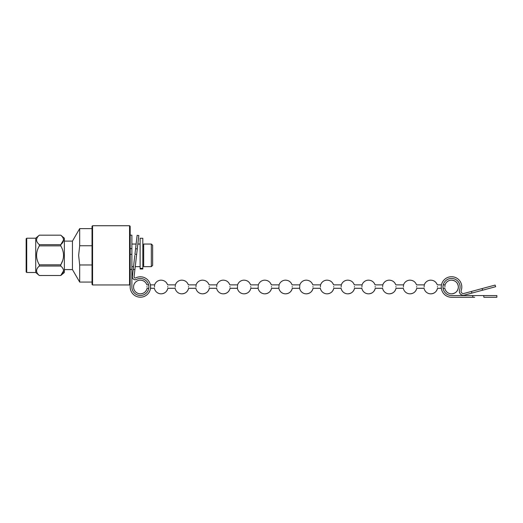 <?xml version="1.0" encoding="UTF-8"?>
<svg xmlns="http://www.w3.org/2000/svg" width="523" height="523" viewBox="0 0 523 523"><rect width="100%" height="100%" fill="white"/><g stroke="black" fill="none" stroke-linecap="round" stroke-linejoin="round"><path stroke-width="0.78" d="M471.452 291.442L495.118 285.074L495.66 286.696L471.896 293.089L471.452 291.442L463.927 293.468A2.282 2.282 0 0 1 461.188 290.487A10.27 10.27 0 0 0 451.532 276.719A10.27 10.27 0 0 0 441.255 286.996A10.27 10.27 0 0 0 451.532 297.267L473.021 297.267L472.557 295.554L474.707 295.554M451.532 293.834A6.838 6.838 0 0 0 458.37 286.996A6.838 6.838 0 0 0 451.532 280.158C455.683 280.563 457.965 282.838 458.37 286.996C457.965 291.148 455.683 293.429 451.532 293.834A6.838 6.838 0 0 1 444.812 288.284L443.066 288.284A8.564 8.564 0 0 0 451.532 295.554A8.564 8.564 0 0 1 442.968 286.996A8.564 8.564 0 0 1 451.532 278.432A8.564 8.564 0 0 1 459.58 289.905A3.988 3.988 0 0 0 464.372 295.116L471.896 293.089L464.372 295.116M473.021 297.267L474.707 297.267M451.532 295.554L483.67 295.554L483.899 297.267L496.85 297.267L496.85 295.554L483.67 295.554M137.288 248.909L135.588 248.719L137.124 235.343L138.824 235.54L134.078 276.759A1.138 1.138 0 0 0 135.732 277.909A10.205 10.205 0 0 1 150.081 283.832A10.205 10.205 0 0 1 141.981 297.071A10.205 10.205 0 0 1 130.168 286.996L130.168 269.43L131.881 269.43L131.881 248.628L130.168 248.628M132.75 273.366L132.378 276.562A2.85 2.85 0 0 0 136.51 279.426A8.499 8.499 0 0 1 148.454 284.362A8.499 8.499 0 0 1 141.713 295.384A8.499 8.499 0 0 1 131.881 286.996L131.881 269.43M133.457 267.227L133.522 266.652L131.881 266.652M132.378 276.562L134.823 255.348M133.202 269.43L134.921 269.43M130.168 235.167L131.881 235.167L131.881 248.628M130.168 286.996L130.168 284.407L129.56 284.963L129.56 225.733L92.571 225.733L92.571 284.963L129.56 284.963M135.588 248.719L134.941 254.348L136.66 254.348M424.225 285.8L424.258 285.355M424.179 286.571C424.316 284.368 424.316 284.368 424.179 286.571L424.153 286.996C424.042 288.67 424.042 288.67 424.153 286.996M416.648 286.571C416.511 284.368 416.511 284.368 416.648 286.571C416.511 284.368 416.511 284.368 416.648 286.571L416.674 286.996C416.785 288.67 416.785 288.67 416.674 286.996M403.481 285.8L403.514 285.355M403.436 286.571C403.573 284.368 403.573 284.368 403.436 286.571L403.41 286.996C403.298 288.67 403.298 288.67 403.41 286.996M395.904 286.571C395.767 284.368 395.767 284.368 395.904 286.571C395.767 284.368 395.767 284.368 395.904 286.571L395.931 286.996C396.042 288.67 396.042 288.67 395.931 286.996M382.738 285.8L382.771 285.355M382.692 286.571C382.829 284.368 382.829 284.368 382.692 286.571L382.666 286.996C382.555 288.67 382.555 288.67 382.666 286.996M375.161 286.571C375.024 284.368 375.024 284.368 375.161 286.571C375.024 284.368 375.024 284.368 375.161 286.571L375.187 286.996C375.298 288.67 375.298 288.67 375.187 286.996M361.994 285.8L362.027 285.355M361.949 286.571C362.086 284.368 362.086 284.368 361.949 286.571L361.923 286.996C361.811 288.67 361.811 288.67 361.923 286.996M354.417 286.571C354.28 284.368 354.28 284.368 354.417 286.571C354.28 284.368 354.28 284.368 354.417 286.571L354.444 286.996C354.555 288.67 354.555 288.67 354.444 286.996M341.251 285.8L341.284 285.355M341.205 286.571C341.342 284.368 341.342 284.368 341.205 286.571L341.179 286.996C341.068 288.67 341.068 288.67 341.179 286.996M333.674 286.571C333.537 284.368 333.537 284.368 333.674 286.571C333.537 284.368 333.537 284.368 333.674 286.571L333.7 286.996C333.811 288.67 333.811 288.67 333.7 286.996M320.507 285.8L320.54 285.355M320.462 286.571C320.599 284.368 320.599 284.368 320.462 286.571L320.436 286.996C320.324 288.67 320.324 288.67 320.436 286.996M312.931 286.571C312.793 284.368 312.793 284.368 312.931 286.571C312.793 284.368 312.793 284.368 312.931 286.571L312.957 286.996C313.068 288.67 313.068 288.67 312.957 286.996M299.764 285.8L299.797 285.355M299.718 286.571C299.856 284.368 299.856 284.368 299.718 286.571L299.692 286.996C299.581 288.67 299.587 288.67 299.692 286.996M292.187 286.571C292.05 284.368 292.05 284.368 292.187 286.571C292.05 284.368 292.05 284.368 292.187 286.571L292.213 286.996C292.324 288.67 292.324 288.67 292.213 286.996M279.021 285.8L279.053 285.355M278.975 286.571C279.112 284.368 279.112 284.368 278.975 286.571L278.949 286.996C278.837 288.67 278.844 288.67 278.949 286.996M271.444 286.571C271.306 284.368 271.306 284.368 271.444 286.571C271.306 284.368 271.306 284.368 271.444 286.571L271.47 286.996C271.581 288.67 271.581 288.67 271.47 286.996M258.277 285.8L258.31 285.355M258.231 286.571C258.369 284.368 258.369 284.368 258.231 286.571L258.205 286.996C258.094 288.67 258.101 288.67 258.205 286.996M250.7 286.571C250.563 284.368 250.563 284.368 250.7 286.571C250.563 284.368 250.563 284.368 250.7 286.571L250.726 286.996C250.837 288.67 250.837 288.67 250.733 286.996M237.534 285.8L237.566 285.355M237.488 286.571C237.625 284.368 237.625 284.368 237.488 286.571L237.462 286.996C237.35 288.67 237.357 288.67 237.462 286.996M229.957 286.571C229.819 284.368 229.819 284.368 229.957 286.571C229.819 284.368 229.819 284.368 229.957 286.571L229.983 286.996C230.094 288.67 230.094 288.67 229.983 286.996M216.79 285.8L216.823 285.355M216.744 286.571C216.882 284.368 216.882 284.368 216.744 286.571L216.718 286.996C216.614 288.67 216.614 288.67 216.718 286.996M209.213 286.571C209.076 284.368 209.076 284.368 209.213 286.571C209.076 284.368 209.076 284.368 209.213 286.571L209.246 286.996C209.35 288.67 209.35 288.67 209.246 286.996M196.047 285.8L196.079 285.355M196.001 286.571C196.138 284.368 196.138 284.368 196.001 286.571L195.975 286.996C195.87 288.67 195.87 288.67 195.975 286.996M188.47 286.571C188.332 284.368 188.332 284.368 188.47 286.571C188.332 284.368 188.332 284.368 188.47 286.571L188.502 286.996C188.607 288.67 188.607 288.67 188.502 286.996M175.303 285.8L175.336 285.355M175.257 286.571C175.395 284.368 175.395 284.368 175.257 286.571L175.231 286.996C175.127 288.67 175.127 288.67 175.231 286.996M167.726 286.571C167.589 284.368 167.589 284.368 167.726 286.571C167.589 284.368 167.589 284.368 167.726 286.571L167.759 286.996C167.863 288.67 167.863 288.67 167.759 286.996M154.56 285.8L154.592 285.355M154.514 286.571C154.651 284.368 154.651 284.368 154.514 286.571L154.488 286.996C154.383 288.67 154.383 288.67 154.488 286.996M146.983 286.571C146.845 284.368 146.845 284.368 146.983 286.571C146.845 284.368 146.845 284.368 146.983 286.571L147.015 286.996C147.12 288.67 147.12 288.67 147.015 286.996M147.094 288.284C146.179 291.736 143.936 293.586 140.38 293.834A6.838 6.838 0 0 0 147.094 288.284L148.774 288.284M167.837 288.284C166.922 291.736 164.68 293.586 161.123 293.834A6.838 6.838 0 0 0 167.837 288.284L175.146 288.284A6.838 6.838 0 0 0 188.581 288.284C187.665 291.736 185.423 293.586 181.867 293.834M209.324 288.284C208.409 291.736 206.167 293.586 202.61 293.834A6.838 6.838 0 0 0 209.324 288.284L216.633 288.284A6.838 6.838 0 0 0 230.068 288.284C229.152 291.736 226.91 293.586 223.354 293.834M250.811 288.284C249.896 291.736 247.654 293.586 244.097 293.834A6.838 6.838 0 0 0 250.811 288.284L258.12 288.284A6.838 6.838 0 0 0 271.555 288.284C270.639 291.736 268.397 293.586 264.841 293.834M292.298 288.284C291.383 291.736 289.141 293.586 285.584 293.834A6.838 6.838 0 0 0 292.298 288.284L299.607 288.284A6.838 6.838 0 0 0 313.042 288.284C312.126 291.736 309.884 293.586 306.328 293.834M333.785 288.284C332.87 291.736 330.628 293.586 327.071 293.834A6.838 6.838 0 0 0 333.785 288.284L341.094 288.284A6.838 6.838 0 0 0 354.529 288.284C353.613 291.736 351.371 293.586 347.815 293.834M375.272 288.284C374.357 291.736 372.115 293.586 368.558 293.834A6.838 6.838 0 0 0 375.272 288.284L382.581 288.284A6.838 6.838 0 0 0 396.016 288.284C395.1 291.736 392.858 293.586 389.302 293.834M416.759 288.284C415.844 291.736 413.601 293.586 410.045 293.834A6.838 6.838 0 0 0 416.759 288.284L424.068 288.284A6.838 6.838 0 0 0 437.503 288.284C436.587 291.736 434.345 293.586 430.789 293.834M437.418 286.996C437.529 288.67 437.529 288.67 437.418 286.996L437.391 286.571C437.254 284.368 437.254 284.368 437.391 286.571C437.254 284.368 437.254 284.368 437.391 286.571M444.896 286.996C444.785 288.67 444.785 288.67 444.896 286.996L444.923 286.571C445.06 284.368 445.06 284.368 444.923 286.571M444.975 285.78L445.001 285.362M150.363 284.865L154.625 284.865A6.838 6.838 0 0 1 161.123 280.158C164.3 280.328 166.464 281.897 167.621 284.865L175.368 284.865A6.838 6.838 0 0 1 181.867 280.158C185.044 280.328 187.208 281.897 188.365 284.865L196.112 284.865A6.838 6.838 0 0 1 202.61 280.158C205.787 280.328 207.951 281.897 209.108 284.865L216.855 284.865A6.838 6.838 0 0 1 223.354 280.158C226.531 280.328 228.695 281.897 229.852 284.865L237.599 284.865A6.838 6.838 0 0 1 244.097 280.158C247.274 280.328 249.438 281.897 250.595 284.865L258.342 284.865A6.838 6.838 0 0 1 264.841 280.158C268.018 280.328 270.182 281.897 271.339 284.865L279.086 284.865A6.838 6.838 0 0 1 285.584 280.158C288.761 280.328 290.925 281.897 292.082 284.865L299.829 284.865A6.838 6.838 0 0 1 306.328 280.158C309.505 280.328 311.669 281.897 312.826 284.865L320.573 284.865A6.838 6.838 0 0 1 327.071 280.158C330.248 280.328 332.412 281.897 333.569 284.865L341.316 284.865A6.838 6.838 0 0 1 347.815 280.158C350.992 280.328 353.156 281.897 354.313 284.865L362.06 284.865A6.838 6.838 0 0 1 368.558 280.158C371.735 280.328 373.899 281.897 375.056 284.865L382.803 284.865A6.838 6.838 0 0 1 389.302 280.158C392.479 280.328 394.643 281.897 395.8 284.865L403.547 284.865A6.838 6.838 0 0 1 410.045 280.158C413.222 280.328 415.386 281.897 416.543 284.865L424.29 284.865A6.838 6.838 0 0 1 430.789 280.158C433.966 280.328 436.13 281.897 437.287 284.865L441.477 284.865M140.38 293.834A6.838 6.838 0 0 1 133.542 286.996A6.838 6.838 0 0 1 140.38 280.158C143.557 280.328 145.721 281.897 146.878 284.865L148.604 284.865M142.812 268.999L140.118 268.999L140.118 268.345L142.812 268.345L142.812 268.999M142.812 268.345L142.812 238.253L140.118 238.253L140.118 268.345M64.368 241.11L72.449 241.11L72.449 269.587L79.679 282.074L92.022 282.074M79.666 264.899L78.64 255.348L79.679 245.738L92.022 245.738M72.449 241.11L79.679 228.629L79.679 245.738M92.571 225.733L92.022 226.335L92.022 284.362L92.571 284.963M129.56 225.733L130.168 226.289L130.168 284.407M143.675 244.045L143.675 266.652L151.324 266.652L151.324 244.045L143.675 244.045M151.324 244.045L152.624 245.235L152.624 265.462L151.324 266.652M26.15 239.645L26.15 271.921L26.15 238.776L26.719 238.207L26.719 272.496L26.15 271.921M63.577 239.926L60.76 244.666C64.447 241.515 64.447 238.357 60.76 235.187L39.336 235.187C35.656 238.357 35.656 241.515 39.336 244.666L39.336 245.869C35.656 252.21 35.656 258.532 39.336 264.828L39.336 266.03C35.656 269.201 35.656 272.365 39.336 275.51L60.76 275.51L39.336 275.523L35.721 272.496L35.721 238.207L26.719 238.207M37.303 237.475L37.009 237.991M36.518 239.926L36.662 240.966M36.819 241.443L36.996 241.829M63.577 270.77L60.76 275.51L64.368 272.496L64.368 238.207L60.76 235.173L39.336 235.173L35.721 238.207M62.78 237.462L63.316 238.54M39.336 244.666L60.76 244.666L60.76 245.869L39.336 245.869M39.336 264.828L60.76 264.828C64.447 258.525 64.447 252.21 60.76 245.869L60.805 245.954M62.78 260.277L60.76 264.821L60.76 266.03L39.336 266.03M60.76 275.51C64.447 272.359 64.447 269.201 60.76 266.03M62.78 268.312L63.316 269.384M62.78 250.425L63.316 252.576M63.577 255.348L63.316 258.12M36.518 270.77L36.656 271.797M36.826 272.293L37.002 272.686M92.022 264.965L79.679 264.965L79.679 282.074M482.533 290.226L482.088 288.578L482.637 290.2M130.168 254.348L131.881 254.348M150.5 288.284L154.403 288.284A6.838 6.838 0 0 0 161.123 293.834M188.581 288.284L195.89 288.284A6.838 6.838 0 0 0 202.61 293.834M230.068 288.284L237.377 288.284A6.838 6.838 0 0 0 244.097 293.834M271.555 288.284L278.864 288.284A6.838 6.838 0 0 0 285.584 293.834M313.042 288.284L320.351 288.284A6.838 6.838 0 0 0 327.071 293.834M354.529 288.284L361.838 288.284A6.838 6.838 0 0 0 368.558 293.834M396.016 288.284L403.325 288.284A6.838 6.838 0 0 0 410.045 293.834M451.532 280.158A6.838 6.838 0 0 0 445.034 284.865L443.236 284.865M441.34 288.284L437.503 288.284M131.881 244.045L136.124 244.045M137.843 244.045L140.118 244.045M142.812 246.431L143.675 246.431M35.721 272.496L26.719 272.496M142.812 264.272L143.675 264.272M135.241 266.652L140.118 266.652M79.679 228.629L92.022 228.629M64.368 269.587L72.449 269.587"/></g></svg>
